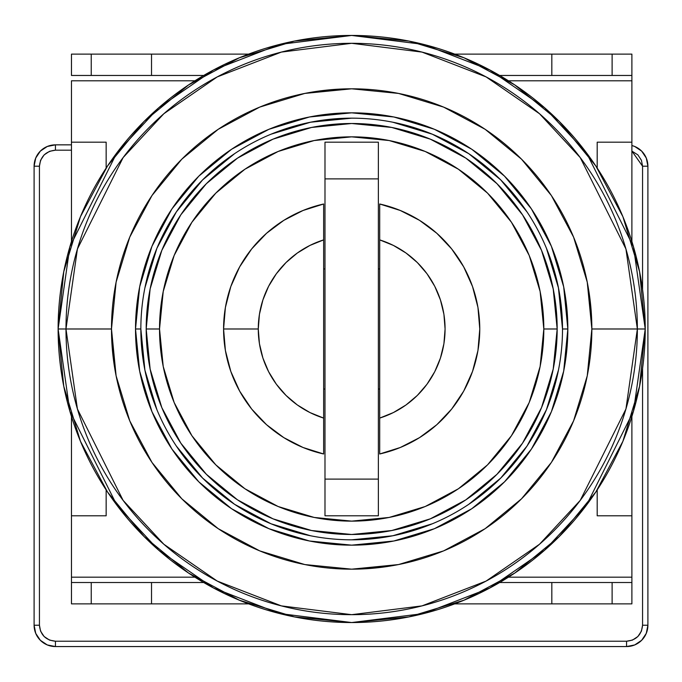 <?xml version="1.0" encoding="UTF-8"?>
<svg xmlns="http://www.w3.org/2000/svg" width="682" height="682" viewBox="0 0 682 682"><rect width="100%" height="100%" fill="white"/><g stroke="black" fill="none" stroke-linecap="round" stroke-linejoin="round"><path stroke-width="1.02" d="M645.232 328.988A293.558 293.558 0 0 1 351.673 622.547L423.931 613.519L489.821 588.012L544.696 550.161L586.52 505.123L633.493 411.186L645.232 328.988L637.363 328.988A285.69 285.69 0 0 0 351.673 43.298A285.69 285.69 0 0 0 65.984 328.988L111.49 328.988A240.183 240.183 0 0 1 351.673 88.805A240.183 240.183 0 0 1 591.857 328.988L637.363 328.988L591.857 328.988L587.245 375.85L573.571 420.905L551.38 462.43L521.508 498.823L485.115 528.695L443.59 550.894L398.535 564.56L351.673 569.172L304.82 564.56L259.757 550.894L218.24 528.695L181.838 498.823L151.967 462.43L129.776 420.905L116.111 375.85L111.49 328.988L116.111 282.135L129.776 237.08L151.967 195.555L181.838 159.153L218.24 129.29L259.757 107.091L304.82 93.425L351.673 88.805L398.535 93.425L443.59 107.091L485.115 129.29L521.508 159.153L551.38 195.555L573.571 237.08L587.245 282.135L591.857 328.988A240.183 240.183 0 0 1 351.673 569.172A240.183 240.183 0 0 1 111.49 328.988L65.984 328.988A285.69 285.69 0 0 0 351.673 614.678A285.69 285.69 0 0 0 637.363 328.988L625.94 408.987L580.229 500.4L539.522 544.236L486.113 581.073L421.996 605.889L351.673 614.678L281.351 605.889L217.234 581.073L163.825 544.236L123.127 500.4L77.416 408.987L65.984 328.988L58.115 328.988L69.862 411.186L116.827 505.123L158.65 550.161L213.534 588.012L279.415 613.519L351.673 622.547A293.558 293.558 0 0 1 58.115 328.988L65.984 328.988L77.416 248.998L123.127 157.576L163.825 113.749L217.234 76.913L281.351 52.096L351.673 43.298L421.996 52.096L486.113 76.913L539.522 113.749L580.229 157.576L625.94 248.998L637.363 328.988L645.232 328.988L633.493 246.799L586.52 152.853L544.696 107.816L489.821 69.973L423.931 44.466L351.673 35.438A293.558 293.558 0 0 1 645.232 328.988L639.588 386.259L622.888 441.331L595.889 491.884M351.673 118.165A210.823 210.823 0 0 0 140.85 328.988L135.513 328.988A216.168 216.168 0 0 1 351.673 112.828A216.168 216.168 0 0 1 567.842 328.988L562.505 328.988A210.823 210.823 0 0 0 351.673 118.165A210.823 210.823 0 0 1 562.505 328.988A210.823 210.823 0 0 1 351.673 539.82A210.823 210.823 0 0 1 140.85 328.988A210.823 210.823 0 0 0 351.673 539.82A210.823 210.823 0 0 0 562.505 328.988L567.842 328.988A216.168 216.168 0 0 1 351.673 545.157A216.168 216.168 0 0 1 135.513 328.988L140.85 328.988A210.823 210.823 0 0 1 351.673 118.165L310.549 122.214L270.993 134.209M234.548 153.697L202.597 179.912L234.548 153.697M202.597 179.912L176.382 211.863L156.894 248.308L144.899 287.864M140.85 328.988L144.899 370.121L156.894 409.669M176.382 446.122L202.597 478.065L176.382 446.122M202.597 478.065L234.548 504.288L270.993 523.767L310.549 535.771M351.673 539.82L392.806 535.771L432.354 523.767M468.807 504.288L500.75 478.065L468.807 504.288M500.75 478.065L526.973 446.122L546.452 409.669L558.447 370.121M562.505 328.988L558.447 287.864L546.452 248.308M526.973 211.863L500.75 179.912L526.973 211.863M500.75 179.912L468.807 153.697L432.354 134.209L392.806 122.214M135.513 328.988L139.665 371.161L151.967 411.715L171.941 449.088L198.82 481.842L231.582 508.721L268.955 528.703L309.5 541.005L351.673 545.157L393.846 541.005L434.4 528.703L471.774 508.721L504.527 481.842L531.406 449.088L551.388 411.715L563.682 371.161L567.842 328.988L563.682 286.815L551.388 246.27L531.406 208.897L504.527 176.144L471.774 149.256L434.4 129.282L393.846 116.98L351.673 112.828L309.5 116.98L268.955 129.282L231.582 149.256L198.82 176.144L171.941 208.897L151.967 246.27L139.665 286.815L135.513 328.988M351.673 35.438L279.415 44.466L213.534 69.973L158.65 107.816L116.827 152.853L69.862 246.799L58.115 328.988A293.558 293.558 0 0 1 351.673 35.438L408.944 41.073L464.016 57.782L514.688 84.849M351.673 622.547L294.402 616.903L239.339 600.203L188.667 573.127M188.582 573.076L144.098 536.563L107.645 492.165M107.458 491.884L80.467 441.331L63.758 386.259L58.115 329.082M58.115 328.988L63.758 271.717L80.467 216.654L107.458 166.093M107.594 165.897L144.098 121.413L188.505 84.96M188.582 84.909L239.339 57.782L294.402 41.073L351.58 35.438M514.765 84.909L559.249 121.413L595.701 165.82M595.889 166.093L622.888 216.654L639.588 271.717L645.232 328.895M595.761 492.08L559.249 536.563L514.85 573.016M514.765 573.076L464.016 600.203L408.944 616.903L351.767 622.547M551.388 246.27L531.406 208.897M151.967 411.715L171.941 449.088M591.857 328.988L589.802 297.65M351.673 88.805L320.335 90.859M111.49 328.988L113.544 360.326M351.673 569.172L383.011 567.126M557.168 328.988L543.818 328.988A192.145 192.145 0 0 1 351.673 521.133A192.145 192.145 0 0 1 159.528 328.988L163.22 366.473L174.157 402.525L191.915 435.738L215.81 464.86L244.923 488.755L278.145 506.513L314.189 517.442L351.673 521.133L389.158 517.442L425.21 506.513L458.423 488.755L487.545 464.86L511.44 435.738L529.198 402.525L540.127 366.473L543.818 328.988L540.127 291.504L529.198 255.46L511.44 222.238L487.545 193.125L458.423 169.23L425.21 151.472L389.158 140.535L351.673 136.843L314.189 140.535L278.145 151.472L244.923 169.23L215.81 193.125L191.915 222.238L174.157 255.46L163.22 291.504L159.528 328.988L146.187 328.988A205.487 205.487 0 0 0 351.673 534.483A205.487 205.487 0 0 0 557.168 328.988A205.487 205.487 0 0 1 351.673 534.483A205.487 205.487 0 0 1 146.187 328.988L159.528 328.988A192.145 192.145 0 0 1 351.673 136.843A192.145 192.145 0 0 1 543.818 328.988L557.168 328.988A205.487 205.487 0 0 0 351.673 123.502A205.487 205.487 0 0 0 146.187 328.988A205.487 205.487 0 0 1 351.673 123.502A205.487 205.487 0 0 1 557.168 328.988L553.213 288.904L541.525 250.354L522.574 214.881M323.652 436.071L323.652 418.092A93.408 93.408 0 0 1 258.273 328.988L223.577 328.988A128.097 128.097 0 0 0 323.652 453.982L323.652 436.071M324.99 479.105L324.99 515.797L378.365 515.797L378.365 479.105L324.99 479.105L378.365 479.105L378.365 178.88L324.99 178.88L324.99 479.105L324.99 178.88L378.365 178.88L378.365 142.18L324.99 142.18L324.99 178.88L324.99 142.18L378.365 142.18L378.365 515.797L324.99 515.797L324.99 479.105M379.695 389.038L378.365 389.038L379.695 389.038M324.99 389.038L323.652 389.038L324.99 389.038M323.652 268.947L324.99 268.947L323.652 268.947M378.365 268.947L379.695 268.947L378.365 268.947M323.652 239.885L309.96 245.418L297.309 253.039L286.022 262.553L276.372 273.729L268.606 286.295L262.911 299.918L259.441 314.274L258.273 328.988L259.441 343.711L262.911 358.067L268.606 371.69L276.372 384.247L286.022 395.424L297.309 404.946L309.96 412.567L323.652 418.092L323.652 203.995A128.097 128.097 0 0 0 223.577 328.988L258.273 328.988A93.408 93.408 0 0 1 323.652 239.885L323.652 203.995L303.055 210.482L283.84 220.329L266.551 233.27L251.675 248.93L239.655 266.867L230.806 286.568L225.401 307.471L223.577 328.988L225.401 350.505L230.806 371.417L239.655 391.118L251.675 409.055L266.551 424.716L283.84 437.648L303.055 447.503L323.652 453.982L323.652 239.885M379.695 418.092L393.386 412.567L406.037 404.946L417.333 395.424L426.983 384.247L434.749 371.69L440.436 358.067L443.914 343.711L445.082 328.988L443.914 314.274L440.436 299.918L434.749 286.295L426.983 273.729L417.333 262.553L406.037 253.039L393.386 245.418L379.695 239.885L379.695 453.982A128.097 128.097 0 0 0 379.695 203.995L379.695 239.885A93.408 93.408 0 0 1 379.695 418.092L379.695 453.982L400.291 447.503L419.515 437.648L436.804 424.716L451.672 409.055L463.7 391.118L472.541 371.417L477.954 350.505L479.77 328.988L477.954 307.471L472.541 286.568L463.7 266.867L451.672 248.93L436.804 233.27L419.515 220.329L400.291 210.482L379.695 203.995L379.695 418.092M146.187 328.988L150.134 369.081L161.83 407.631L180.781 443.095M180.815 443.155L206.373 474.297L237.455 499.812M237.515 499.846L273.039 518.84L311.589 530.528L351.605 534.483M351.673 534.483L391.766 530.528L430.316 518.84L465.78 499.889M465.84 499.846L496.982 474.297L522.497 443.215M522.531 443.155L541.525 407.631L553.213 369.081L557.168 329.056M522.531 214.83L496.982 183.688L465.891 158.173M465.84 158.13L430.316 139.145L391.766 127.449L351.742 123.502M351.673 123.502L311.589 127.449L273.039 139.145L237.566 158.096M237.515 158.13L206.373 183.688L180.858 214.77M180.815 214.83L161.83 250.354L150.134 288.904L146.187 328.929M55.447 144.848L47.28 146.477L40.357 151.106L35.728 158.028L34.1 166.203A21.347 21.347 0 0 1 55.447 144.848L71.465 144.848L55.447 144.848L55.447 150.185L55.447 144.848A21.347 21.347 0 0 0 34.1 166.203L39.437 166.203C40.46 156.545 45.796 151.208 55.447 150.185L71.465 150.185L55.447 150.185L49.556 151.31L44.125 154.882L40.562 160.304L39.437 166.203L39.437 625.215L39.437 166.203L34.1 166.203L34.1 625.215L39.437 625.215L40.562 631.114L44.125 636.536L49.556 640.108L55.447 641.225L626.553 641.225L632.444 640.108L637.875 636.536L641.438 631.114L642.563 625.215L642.563 368.502L642.563 625.215L647.9 625.215A21.347 21.347 -0 0 1 626.553 646.562L626.553 641.225L55.447 641.225C45.737 640.228 40.4 634.891 39.437 625.215L34.1 625.215A21.347 21.347 0 0 0 55.447 646.562L55.447 641.225L55.447 646.562L626.553 646.562A21.347 21.347 0 0 0 647.9 625.215L642.563 625.215C641.566 634.925 636.221 640.27 626.553 641.225L626.553 646.562L634.72 644.942L641.643 640.313L646.272 633.39L647.9 625.215L647.9 166.203L642.563 166.203L642.563 289.475L642.563 166.203L647.9 166.203A21.347 21.347 0 0 0 631.89 145.53A21.347 21.347 0 0 1 647.9 166.203L646.272 158.028L641.643 151.106L634.72 146.477L631.89 145.522M55.447 646.562A21.347 21.347 0 0 1 34.1 625.215L35.728 633.39L40.357 640.313L47.28 644.942L55.447 646.562L626.553 646.562M647.9 625.215L647.9 166.203M631.89 151.08L642.563 166.203L641.438 160.304L637.875 154.882L631.89 151.106M34.1 166.203L34.1 625.215M71.465 582.513L71.465 603.868L151.523 603.868L151.523 582.513L91.243 582.513L91.243 603.868L91.243 582.513L71.465 582.513L71.465 603.868L248.623 603.868L151.523 603.868L151.523 582.513L71.465 582.513L71.465 577.177L194.899 577.177L71.465 577.177L71.465 580.953M203.679 582.513L151.523 582.513L203.679 582.513M454.724 603.868L551.823 603.868L551.823 582.513L499.667 582.513L551.823 582.513L551.823 603.868L612.112 603.868L612.112 582.513L551.823 582.513L612.112 582.513L612.112 603.868L631.89 603.868L631.89 582.513L612.112 582.513L631.89 582.513L631.89 603.868L454.724 603.868M91.243 54.117L151.523 54.117L151.523 75.463L91.243 75.463L91.243 54.117L71.465 54.117L71.465 75.463L91.243 75.463L91.243 54.117L71.465 54.117L71.465 75.463L151.523 75.463L151.523 54.117L248.623 54.117L91.243 54.117M203.679 75.463L151.523 75.463L203.679 75.463M551.823 75.463L499.667 75.463L551.823 75.463L551.823 54.117L551.823 75.463L612.112 75.463L551.823 75.463M454.724 54.117L612.112 54.117L612.112 75.463L631.89 75.463L631.89 54.117L454.724 54.117M106.153 515.797L106.153 489.915L106.153 515.797L71.465 515.797L106.153 515.797M106.153 168.07L106.153 142.18L71.465 142.18L71.465 241.479L71.465 80.8L71.465 142.18L106.153 142.18L106.153 168.07M71.465 416.497L71.465 577.177L71.465 416.497M631.89 75.463L631.89 54.117L612.112 54.117L612.112 75.463L631.89 75.463L631.89 80.8L508.448 80.8L631.89 80.8L631.89 142.18L597.193 142.18L597.193 168.07L597.193 142.18L631.89 142.18L631.89 241.479L631.89 75.873M631.89 580.953L631.89 577.177L508.448 577.177L631.89 577.177L631.89 515.797L597.193 515.797L597.193 489.915L597.193 515.797L631.89 515.797L631.89 416.497L631.89 582.513M194.899 80.8L71.465 80.8L194.899 80.8"/></g></svg>
